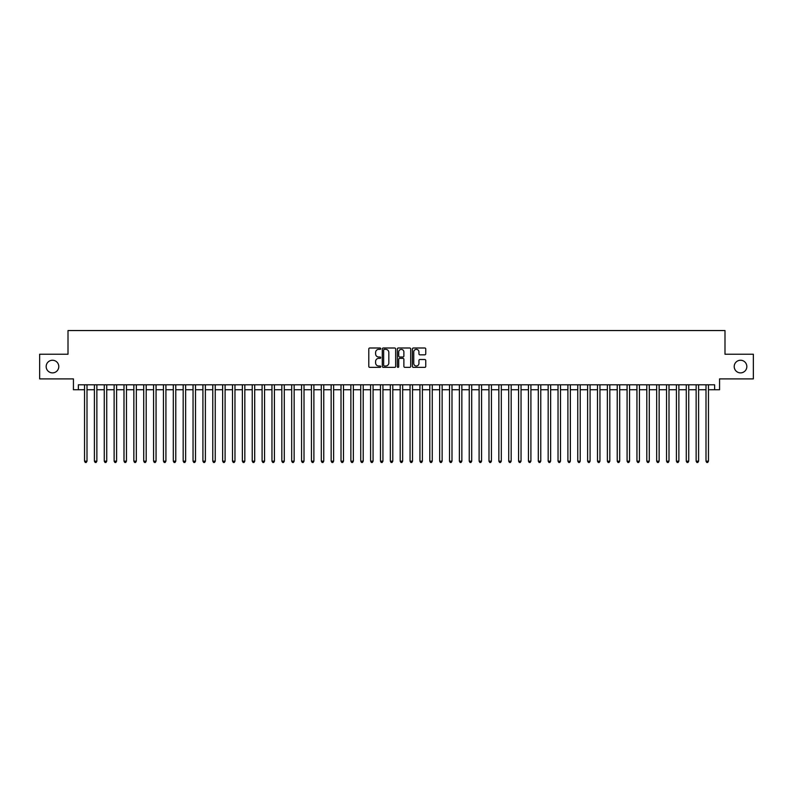 <?xml version="1.0" encoding="UTF-8"?>
<svg xmlns="http://www.w3.org/2000/svg" width="793" height="793" viewBox="0 0 793 793"><rect width="100%" height="100%" fill="white"/><g stroke="black" fill="none" stroke-linecap="round" stroke-linejoin="round"><path stroke-width="1.19" d="M380.719 348.682A0.674 0.674 0 0 0 380.035 347.998L369.756 347.998A0.971 0.971 0 0 0 368.785 348.97L368.785 366.396A0.971 0.971 0 0 0 369.756 367.367L380.035 367.367A0.674 0.674 0 0 0 380.719 366.683A0.674 0.674 0 0 0 380.035 366.009L378.707 366.009A3.103 3.103 0 0 1 375.614 362.916L375.614 361.459A3.103 3.103 0 0 1 378.707 358.357L380.035 358.357A0.674 0.674 0 0 0 380.719 357.683A0.674 0.674 0 0 0 380.035 357.009L378.707 357.009A3.103 3.103 0 0 1 375.614 353.906L375.614 352.459A3.103 3.103 0 0 1 378.707 349.356L380.035 349.356A0.674 0.674 0 0 0 380.719 348.682M734.209 366.564A6.314 6.314 0 0 0 740.523 372.879A6.314 6.314 0 0 0 746.837 366.564A6.314 6.314 0 0 0 740.523 360.25A6.314 6.314 0 0 0 734.209 366.564M46.163 366.564A6.314 6.314 0 0 0 52.477 372.879A6.314 6.314 0 0 0 58.791 366.564A6.314 6.314 0 0 0 52.477 360.25A6.314 6.314 0 0 0 46.163 366.564M424.8 354.828A0.971 0.971 0 0 0 425.762 353.856L425.762 348.97A0.971 0.971 0 0 0 424.8 347.998L413.371 347.998A0.971 0.971 0 0 0 412.4 348.97L412.4 366.396A0.971 0.971 0 0 0 413.371 367.367L424.8 367.367A0.971 0.971 0 0 0 425.762 366.396L425.762 360.488A0.971 0.971 0 0 0 424.8 359.526L419.903 359.526A0.971 0.971 0 0 0 418.942 360.488L418.942 363.422A2.587 2.587 0 0 1 416.345 366.009A2.587 2.587 0 0 1 413.758 363.422L413.758 351.943A2.587 2.587 0 0 1 416.345 349.356A2.587 2.587 0 0 1 418.942 351.943L418.942 353.856A0.971 0.971 0 0 0 419.903 354.828L424.8 354.828M78.368 389.74L78.368 384.813L714.632 384.813L714.632 389.74L719.568 389.74L719.568 378.895L753.35 378.895L753.35 354.233L724.99 354.233L724.99 330.552L68.01 330.552L68.01 354.233L39.65 354.233L39.65 378.895L73.432 378.895L73.432 389.74L84.534 389.74M395.657 348.97A0.971 0.971 0 0 0 394.686 347.998L383.257 347.998A0.971 0.971 0 0 0 382.295 348.97L382.295 366.396A0.971 0.971 0 0 0 383.257 367.367L394.686 367.367A0.971 0.971 0 0 0 395.657 366.396L395.657 348.97M398.314 347.998L409.743 347.998A0.971 0.971 0 0 1 410.705 348.97L410.705 366.396A0.971 0.971 0 0 1 409.743 367.367L404.856 367.367A0.971 0.971 0 0 1 403.885 366.396L403.885 359.328A0.971 0.971 0 0 0 402.913 358.357L399.672 358.357A0.971 0.971 0 0 0 398.701 359.328L398.701 366.683A0.674 0.674 0 0 1 398.027 367.367A0.674 0.674 0 0 1 397.343 366.683L397.343 348.97A0.971 0.971 0 0 1 398.314 347.998M87.002 389.74L94.397 389.74M96.865 389.74L104.26 389.74M106.728 389.74L114.123 389.74M116.591 389.74L123.995 389.74M126.454 389.74L133.858 389.74M136.327 389.74L143.721 389.74M146.19 389.74L153.584 389.74M156.052 389.74L163.447 389.74M165.915 389.74L173.31 389.74M175.778 389.74L183.183 389.74M185.641 389.74L193.046 389.74M195.514 389.74L202.909 389.74M205.377 389.74L212.772 389.74M215.24 389.74L222.635 389.74M225.103 389.74L232.498 389.74M234.966 389.74L242.371 389.74M244.829 389.74L252.233 389.74M254.702 389.74L262.096 389.74M264.565 389.74L271.959 389.74M274.428 389.74L281.822 389.74M284.291 389.74L291.685 389.74M294.153 389.74L301.558 389.74M304.016 389.74L311.421 389.74M313.889 389.74L321.284 389.74M323.752 389.74L331.147 389.74M333.615 389.74L341.01 389.74M343.478 389.74L350.873 389.74M353.341 389.74L360.746 389.74M363.204 389.74L370.609 389.74M373.067 389.74L380.471 389.74M382.94 389.74L390.334 389.74M392.803 389.74L400.197 389.74M402.666 389.74L410.06 389.74M412.529 389.74L419.933 389.74M422.391 389.74L429.796 389.74M432.254 389.74L439.659 389.74M442.127 389.74L449.522 389.74M451.99 389.74L459.385 389.74M461.853 389.74L469.248 389.74M471.716 389.74L479.111 389.74M481.579 389.74L488.984 389.74M491.442 389.74L498.847 389.74M501.315 389.74L508.71 389.74M511.178 389.74L518.572 389.74M521.041 389.74L528.435 389.74M530.904 389.74L538.298 389.74M540.767 389.74L548.171 389.74M550.629 389.74L558.034 389.74M560.502 389.74L567.897 389.74M570.365 389.74L577.76 389.74M580.228 389.74L587.623 389.74M590.091 389.74L597.486 389.74M599.954 389.74L607.359 389.74M609.817 389.74L617.222 389.74M619.69 389.74L627.085 389.74M629.553 389.74L636.948 389.74M639.416 389.74L646.81 389.74M649.279 389.74L656.673 389.74M659.142 389.74L666.546 389.74M669.005 389.74L676.409 389.74M678.877 389.74L686.272 389.74M688.74 389.74L696.135 389.74M698.603 389.74L705.998 389.74M708.466 389.74L714.632 389.74M384.327 349.356A0.674 0.674 0 0 0 383.643 350.03L383.643 365.335A0.674 0.674 0 0 0 384.327 366.009L385.725 366.009A3.103 3.103 0 0 0 388.828 362.916L388.828 352.459A3.103 3.103 0 0 0 385.725 349.356L384.327 349.356M403.885 351.993A2.587 2.587 0 0 0 401.298 349.406A2.587 2.587 0 0 0 398.701 351.993L398.701 356.037A0.971 0.971 0 0 0 399.672 357.009L402.913 357.009A0.971 0.971 0 0 0 403.885 356.037L403.885 351.993M87.002 384.813L87.002 461.159L84.534 461.159L84.534 384.813M87.002 461.159L86.259 462.448L85.277 462.448L84.534 461.159M96.865 384.813L96.865 461.159L94.397 461.159L94.397 384.813M96.865 461.159L96.122 462.448L95.14 462.448L94.397 461.159M106.728 384.813L106.728 461.159L104.26 461.159L104.26 384.813M106.728 461.159L105.984 462.448L105.003 462.448L104.26 461.159M116.591 384.813L116.591 461.159L114.123 461.159L114.123 384.813M116.591 461.159L115.857 462.448L114.866 462.448L114.123 461.159M126.454 384.813L126.454 461.159L123.995 461.159L123.995 384.813M126.454 461.159L125.72 462.448L124.729 462.448L123.995 461.159M136.327 384.813L136.327 461.159L133.858 461.159L133.858 384.813M136.327 461.159L135.583 462.448L134.592 462.448L133.858 461.159M146.19 384.813L146.19 461.159L143.721 461.159L143.721 384.813M146.19 461.159L145.446 462.448L144.465 462.448L143.721 461.159M156.052 384.813L156.052 461.159L153.584 461.159L153.584 384.813M156.052 461.159L155.309 462.448L154.328 462.448L153.584 461.159M165.915 384.813L165.915 461.159L163.447 461.159L163.447 384.813M165.915 461.159L165.172 462.448L164.191 462.448L163.447 461.159M175.778 384.813L175.778 461.159L173.31 461.159L173.31 384.813M175.778 461.159L175.045 462.448L174.054 462.448L173.31 461.159M185.641 384.813L185.641 461.159L183.183 461.159L183.183 384.813M185.641 461.159L184.908 462.448L183.917 462.448L183.183 461.159M195.514 384.813L195.514 461.159L193.046 461.159L193.046 384.813M195.514 461.159L194.771 462.448L193.779 462.448L193.046 461.159M205.377 384.813L205.377 461.159L202.909 461.159L202.909 384.813M205.377 461.159L204.634 462.448L203.652 462.448L202.909 461.159M215.24 384.813L215.24 461.159L212.772 461.159L212.772 384.813M215.24 461.159L214.497 462.448L213.515 462.448L212.772 461.159M225.103 384.813L225.103 461.159L222.635 461.159L222.635 384.813M225.103 461.159L224.36 462.448L223.378 462.448L222.635 461.159M234.966 384.813L234.966 461.159L232.498 461.159L232.498 384.813M234.966 461.159L234.232 462.448L233.241 462.448L232.498 461.159M244.829 384.813L244.829 461.159L242.371 461.159L242.371 384.813M244.829 461.159L244.095 462.448L243.104 462.448L242.371 461.159M254.702 384.813L254.702 461.159L252.233 461.159L252.233 384.813M254.702 461.159L253.958 462.448L252.967 462.448L252.233 461.159M264.565 384.813L264.565 461.159L262.096 461.159L262.096 384.813M264.565 461.159L263.821 462.448L262.84 462.448L262.096 461.159M274.428 384.813L274.428 461.159L271.959 461.159L271.959 384.813M274.428 461.159L273.684 462.448L272.703 462.448L271.959 461.159M284.291 384.813L284.291 461.159L281.822 461.159L281.822 384.813M284.291 461.159L283.547 462.448L282.566 462.448L281.822 461.159M294.153 384.813L294.153 461.159L291.685 461.159L291.685 384.813M294.153 461.159L293.42 462.448L292.429 462.448L291.685 461.159M304.016 384.813L304.016 461.159L301.558 461.159L301.558 384.813M304.016 461.159L303.283 462.448L302.292 462.448L301.558 461.159M313.889 384.813L313.889 461.159L311.421 461.159L311.421 384.813M313.889 461.159L313.146 462.448L312.155 462.448L311.421 461.159M323.752 384.813L323.752 461.159L321.284 461.159L321.284 384.813M323.752 461.159L323.009 462.448L322.027 462.448L321.284 461.159M333.615 384.813L333.615 461.159L331.147 461.159L331.147 384.813M333.615 461.159L332.872 462.448L331.89 462.448L331.147 461.159M343.478 384.813L343.478 461.159L341.01 461.159L341.01 384.813M343.478 461.159L342.735 462.448L341.753 462.448L341.01 461.159M353.341 384.813L353.341 461.159L350.873 461.159L350.873 384.813M353.341 461.159L352.607 462.448L351.616 462.448L350.873 461.159M363.204 384.813L363.204 461.159L360.746 461.159L360.746 384.813M363.204 461.159L362.47 462.448L361.479 462.448L360.746 461.159M373.067 384.813L373.067 461.159L370.609 461.159L370.609 384.813M373.067 461.159L372.333 462.448L371.342 462.448L370.609 461.159M382.94 384.813L382.94 461.159L380.471 461.159L380.471 384.813M382.94 461.159L382.196 462.448L381.205 462.448L380.471 461.159M392.803 384.813L392.803 461.159L390.334 461.159L390.334 384.813M392.803 461.159L392.059 462.448L391.078 462.448L390.334 461.159M402.666 384.813L402.666 461.159L400.197 461.159L400.197 384.813M402.666 461.159L401.922 462.448L400.941 462.448L400.197 461.159M412.529 384.813L412.529 461.159L410.06 461.159L410.06 384.813M412.529 461.159L411.795 462.448L410.804 462.448L410.06 461.159M422.391 384.813L422.391 461.159L419.933 461.159L419.933 384.813M422.391 461.159L421.658 462.448L420.667 462.448L419.933 461.159M432.254 384.813L432.254 461.159L429.796 461.159L429.796 384.813M432.254 461.159L431.521 462.448L430.53 462.448L429.796 461.159M442.127 384.813L442.127 461.159L439.659 461.159L439.659 384.813M442.127 461.159L441.384 462.448L440.393 462.448L439.659 461.159M451.99 384.813L451.99 461.159L449.522 461.159L449.522 384.813M451.99 461.159L451.247 462.448L450.265 462.448L449.522 461.159M461.853 384.813L461.853 461.159L459.385 461.159L459.385 384.813M461.853 461.159L461.11 462.448L460.128 462.448L459.385 461.159M471.716 384.813L471.716 461.159L469.248 461.159L469.248 384.813M471.716 461.159L470.973 462.448L469.991 462.448L469.248 461.159M481.579 384.813L481.579 461.159L479.111 461.159L479.111 384.813M481.579 461.159L480.845 462.448L479.854 462.448L479.111 461.159M491.442 384.813L491.442 461.159L488.984 461.159L488.984 384.813M491.442 461.159L490.708 462.448L489.717 462.448L488.984 461.159M501.315 384.813L501.315 461.159L498.847 461.159L498.847 384.813M501.315 461.159L500.571 462.448L499.58 462.448L498.847 461.159M511.178 384.813L511.178 461.159L508.71 461.159L508.71 384.813M511.178 461.159L510.434 462.448L509.453 462.448L508.71 461.159M521.041 384.813L521.041 461.159L518.572 461.159L518.572 384.813M521.041 461.159L520.297 462.448L519.316 462.448L518.572 461.159M530.904 384.813L530.904 461.159L528.435 461.159L528.435 384.813M530.904 461.159L530.16 462.448L529.179 462.448L528.435 461.159M540.767 384.813L540.767 461.159L538.298 461.159L538.298 384.813M540.767 461.159L540.033 462.448L539.042 462.448L538.298 461.159M550.629 384.813L550.629 461.159L548.171 461.159L548.171 384.813M550.629 461.159L549.896 462.448L548.905 462.448L548.171 461.159M560.502 384.813L560.502 461.159L558.034 461.159L558.034 384.813M560.502 461.159L559.759 462.448L558.768 462.448L558.034 461.159M570.365 384.813L570.365 461.159L567.897 461.159L567.897 384.813M570.365 461.159L569.622 462.448L568.64 462.448L567.897 461.159M580.228 384.813L580.228 461.159L577.76 461.159L577.76 384.813M580.228 461.159L579.485 462.448L578.503 462.448L577.76 461.159M590.091 384.813L590.091 461.159L587.623 461.159L587.623 384.813M590.091 461.159L589.348 462.448L588.366 462.448L587.623 461.159M599.954 384.813L599.954 461.159L597.486 461.159L597.486 384.813M599.954 461.159L599.221 462.448L598.229 462.448L597.486 461.159M609.817 384.813L609.817 461.159L607.359 461.159L607.359 384.813M609.817 461.159L609.083 462.448L608.092 462.448L607.359 461.159M619.69 384.813L619.69 461.159L617.222 461.159L617.222 384.813M619.69 461.159L618.946 462.448L617.955 462.448L617.222 461.159M629.553 384.813L629.553 461.159L627.085 461.159L627.085 384.813M629.553 461.159L628.809 462.448L627.828 462.448L627.085 461.159M639.416 384.813L639.416 461.159L636.948 461.159L636.948 384.813M639.416 461.159L638.672 462.448L637.691 462.448L636.948 461.159M649.279 384.813L649.279 461.159L646.81 461.159L646.81 384.813M649.279 461.159L648.535 462.448L647.554 462.448L646.81 461.159M659.142 384.813L659.142 461.159L656.673 461.159L656.673 384.813M659.142 461.159L658.408 462.448L657.417 462.448L656.673 461.159M669.005 384.813L669.005 461.159L666.546 461.159L666.546 384.813M669.005 461.159L668.271 462.448L667.28 462.448L666.546 461.159M678.877 384.813L678.877 461.159L676.409 461.159L676.409 384.813M678.877 461.159L678.134 462.448L677.143 462.448L676.409 461.159M688.74 384.813L688.74 461.159L686.272 461.159L686.272 384.813M688.74 461.159L687.997 462.448L687.016 462.448L686.272 461.159M698.603 384.813L698.603 461.159L696.135 461.159L696.135 384.813M698.603 461.159L697.86 462.448L696.878 462.448L696.135 461.159M708.466 384.813L708.466 461.159L705.998 461.159L705.998 384.813M708.466 461.159L707.723 462.448L706.741 462.448L705.998 461.159"/></g></svg>

